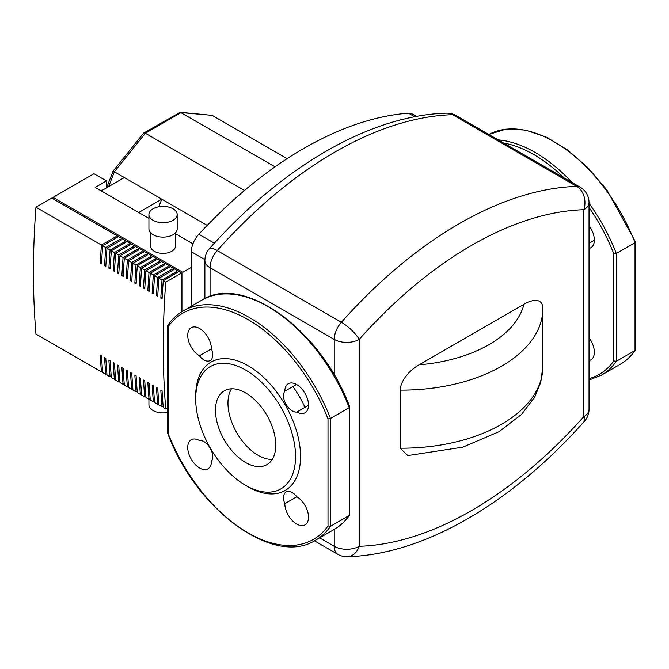 <?xml version="1.0" encoding="UTF-8"?>
<svg xmlns="http://www.w3.org/2000/svg" width="669" height="669" viewBox="0 0 669 669"><rect width="100%" height="100%" fill="white"/><g stroke="black" fill="none" stroke-linecap="round" stroke-linejoin="round"><path stroke-width="1" d="M245.623 485.368L248.124 486.806A74.134 42.799 -120 0 0 300.54 456.542A74.134 42.799 -120 0 0 248.124 365.751A74.134 42.799 -120 0 0 195.699 396.015L195.699 398.891A70.605 40.759 -120 0 0 245.623 485.368A70.605 40.759 -120 0 0 295.547 456.542A70.605 40.759 -120 0 0 245.623 370.074A70.605 40.759 -120 0 0 195.699 398.891M272.25 459.411A42.624 24.611 60 0 1 258.109 455.313A42.624 24.611 60 0 1 231.491 388.814M245.623 392.912A42.624 24.611 -120 0 0 224.316 390.805A42.624 24.611 -120 0 0 217.776 424.957A42.624 24.611 -120 0 0 245.623 462.522A42.624 24.611 -120 0 0 266.939 464.637A42.624 24.611 -120 0 0 273.47 430.476A42.624 24.611 -120 0 0 245.623 392.912M349.218 407.664L349.218 406.61L349.218 407.664L330.494 418.468L328.002 418.853A130.614 75.413 -120 0 0 168.245 326.623L167.894 325.109C172.1 319.113 177.193 314.38 183.181 310.909A132.378 76.433 60 0 1 330.494 418.468L330.494 526.319L349.218 515.506L349.218 407.664A132.378 76.433 -120 0 0 201.904 300.105C243.457 273.002 321.965 330.804 349.711 406.944M349.736 407.053L349.736 514.678L349.218 515.506A132.378 76.433 -120 0 1 334.283 529.396C340.27 525.926 345.363 521.193 349.569 515.189M334.283 529.396L315.559 540.201A132.378 76.433 60 0 0 330.494 526.319L328.002 525.934L328.002 418.853M168.245 432.642L168.245 433.696A130.614 75.413 -120 0 0 328.002 525.934M315.559 540.201C274.006 567.304 195.499 509.502 167.752 433.361L168.245 433.696L168.245 326.623M211.437 348.858A16.767 9.684 -120 0 0 204.045 332.092A16.767 9.684 -120 0 0 191.2 327.685A16.767 9.684 -120 0 0 188.599 341.014A16.767 9.684 -120 0 0 199.421 355.799A12.351 7.133 -120 0 0 210.175 360.549A12.351 7.133 -120 0 0 211.437 348.858L199.421 355.799M211.437 461.334A12.351 7.133 -120 0 0 210.175 448.188A12.351 7.133 -120 0 0 199.421 440.52A16.767 9.684 -120 0 0 191.2 439.776A16.767 9.684 -120 0 0 191.2 459.143A16.767 9.684 -120 0 0 207.967 468.827A16.767 9.684 -120 0 0 211.437 461.334M296.827 496.749A12.351 7.133 -120 0 0 286.073 492.008A12.351 7.133 -120 0 0 284.81 503.69A16.767 9.684 -120 0 0 292.202 520.457A16.767 9.684 -120 0 0 305.047 524.872A16.767 9.684 -120 0 0 307.648 511.542A16.767 9.684 -120 0 0 296.827 496.749L284.81 503.69M284.81 391.223A12.351 7.133 -120 0 0 286.073 404.369A12.351 7.133 -120 0 0 296.827 412.037A16.767 9.684 -120 0 0 305.047 412.773A16.767 9.684 -120 0 0 305.047 393.414A16.767 9.684 -120 0 0 288.28 383.73A16.767 9.684 -120 0 0 284.81 391.223L296.501 384.466M296.827 412.037L308.518 405.28M589.029 207.474A130.614 75.413 60 0 1 613.816 253.844L616.308 253.459L635.032 242.646L635.032 241.593L635.032 350.497L616.308 361.302L616.308 253.459A132.378 76.433 -120 0 0 589.029 203.217M613.816 253.844L613.816 360.917L616.308 361.302A132.378 76.433 -120 0 1 601.372 375.184L589.029 380.092M589.029 225.612A16.767 9.684 60 0 1 590.861 247.756A16.767 9.684 60 0 1 589.029 248.433M589.029 337.711A16.767 9.684 60 0 1 590.861 359.855A16.767 9.684 60 0 1 589.029 360.532M635.391 350.18C631.176 356.176 626.084 360.909 620.096 364.379A132.378 76.433 60 0 0 635.032 350.497L635.55 349.661L635.55 242.036M594.331 240.271L589.029 243.332M416.553 116.423L412.338 113.989A17.653 10.194 120 0 0 408.491 113.186A371.253 214.348 120 0 0 198.835 234.234A17.653 10.194 120 0 0 191.334 251.77L191.334 306.201M400.229 390.127A141.209 81.526 0 0 0 542.843 308.601L542.843 366.687L540.761 382.283L534.707 397.068L521.527 414.42L499.041 431.706L462.689 447.185L407.814 455.589L400.229 448.205L400.229 390.127C400.723 379.356 411.284 369.079 419.112 364.814L523.952 304.278C531.78 299.52 542.342 297.596 542.835 307.79L542.843 308.601A141.209 81.526 0 0 0 542.835 307.79M175.403 232.904L175.403 246.251A12.351 7.133 180 0 1 171.782 251.293A12.351 7.133 180 0 1 158.319 252.84A12.351 7.133 180 0 1 150.692 246.251L150.692 232.904M173.028 220.31A14.124 8.153 180 0 1 157.641 222.075A14.124 8.153 180 0 1 148.919 214.54A14.124 8.153 180 0 1 153.059 208.778A14.124 8.153 180 0 1 168.446 207.014A14.124 8.153 180 0 1 177.168 214.54A14.124 8.153 180 0 1 173.028 220.31M177.168 214.54L177.168 228.957A14.124 8.153 180 0 1 173.028 234.719A14.124 8.153 180 0 1 157.641 236.492A14.124 8.153 180 0 1 148.919 228.957L148.919 214.54M148.919 399.268L148.919 404.778A14.124 8.153 0 0 0 167.727 412.472M102.566 371.195L101.429 371.847A856.061 494.249 -60 0 1 100.241 355.088L101.496 355.808A856.061 494.249 120 0 0 102.675 372.566L105.761 374.347A856.061 494.249 -60 0 1 104.573 357.581L105.819 358.308A856.061 494.249 120 0 0 107.007 375.066L110.084 376.848A856.061 494.249 -60 0 1 108.896 360.081L110.142 360.8A856.061 494.249 120 0 0 111.33 377.567L114.407 379.34A856.061 494.249 -60 0 1 113.22 362.581L114.474 363.3A856.061 494.249 120 0 0 115.662 380.067L118.739 381.84A856.061 494.249 -60 0 1 117.552 365.082L118.798 365.801A856.061 494.249 120 0 0 119.985 382.559L123.063 384.341A856.061 494.249 -60 0 1 121.875 367.574L123.129 368.301A856.061 494.249 120 0 0 124.309 385.06L127.386 386.841A856.061 494.249 -60 0 1 126.207 370.074L127.453 370.793A856.061 494.249 120 0 0 128.64 387.56L131.718 389.333A856.061 494.249 -60 0 1 130.53 372.574L131.776 373.294A856.061 494.249 120 0 0 132.964 390.052L136.041 391.833A856.061 494.249 -60 0 1 134.854 375.075L136.108 375.794A856.061 494.249 120 0 0 137.296 392.552L140.373 394.334A856.061 494.249 -60 0 1 139.185 377.567L140.431 378.286A856.061 494.249 120 0 0 141.619 395.053L144.696 396.826A856.061 494.249 -60 0 1 143.509 380.067L144.763 380.786A856.061 494.249 120 0 0 145.942 397.553L149.02 399.326A856.061 494.249 -60 0 1 147.841 382.568L149.087 383.287A856.061 494.249 120 0 0 150.274 400.045L153.352 401.826A856.061 494.249 -60 0 1 152.164 385.06L153.41 385.787A856.061 494.249 120 0 0 154.598 402.546L157.675 404.327A856.061 494.249 -60 0 1 156.487 387.56L157.742 388.279A856.061 494.249 120 0 0 158.929 405.046L162.007 406.819A856.061 494.249 -60 0 1 160.819 390.06L162.065 390.78A856.061 494.249 120 0 0 163.253 407.538L165.745 408.985A856.061 494.249 -60 0 1 165.745 282.159L181.558 273.036L51.756 198.091L35.942 207.214L101.429 245.021L115.988 236.617L115.988 238.055M163.136 406.167L162.007 406.819M106.889 373.695L105.761 374.347M111.221 376.187L110.084 376.848M115.545 378.687L114.407 379.34M119.876 381.188L118.739 381.84M124.2 383.68L123.063 384.341M128.523 386.18L127.386 386.841M132.855 388.681L131.718 389.333M137.178 391.181L136.041 391.833M141.51 393.673L140.373 394.334M145.834 396.173L144.696 396.826M150.157 398.674L149.02 399.326M154.489 401.166L153.352 401.826M158.812 403.666L157.675 404.327M163.244 280.779L163.253 280.721A856.061 494.249 120 0 0 162.065 298.851L160.819 298.131A856.061 494.249 -60 0 1 162.007 279.993L176.566 271.589L177.812 272.308L163.253 280.721L165.745 282.159M158.921 278.279L158.929 278.22A856.061 494.249 120 0 0 157.742 296.35L156.487 295.631A856.061 494.249 -60 0 1 157.675 277.501L172.242 269.089L173.488 269.816L158.929 278.22L162.007 279.993M154.598 275.787L154.598 275.72A856.061 494.249 120 0 0 153.41 293.85L152.164 293.131A856.061 494.249 -60 0 1 153.352 275.001L167.911 266.597L169.157 267.316L154.598 275.72L157.675 277.501M150.266 273.287L150.274 273.22A856.061 494.249 120 0 0 149.087 291.358L147.841 290.639A856.061 494.249 -60 0 1 149.02 272.5L163.587 264.096L164.833 264.815L150.274 273.22L153.352 275.001M145.942 270.786L145.942 270.728A856.061 494.249 120 0 0 144.763 288.857L143.509 288.138A856.061 494.249 -60 0 1 144.696 270.008L159.255 261.596L160.51 262.315L145.942 270.728L149.02 272.5M141.611 268.286L141.619 268.227A856.061 494.249 120 0 0 140.431 286.357L139.185 285.638A856.061 494.249 -60 0 1 140.373 267.508L154.932 259.104L156.178 259.823L141.619 268.227L144.696 270.008M137.287 265.794L137.296 265.727A856.061 494.249 120 0 0 136.108 283.865L134.854 283.138A856.061 494.249 -60 0 1 136.041 265.008L150.609 256.603L151.855 257.322L137.296 265.727L140.373 267.508M132.964 263.293L132.964 263.235A856.061 494.249 120 0 0 131.776 281.365L130.53 280.646A856.061 494.249 -60 0 1 131.718 262.507L146.277 254.103L147.523 254.822L132.964 263.235L136.041 265.008M128.632 260.793L128.64 260.734A856.061 494.249 120 0 0 127.453 278.864L126.207 278.145A856.061 494.249 -60 0 1 127.386 260.015L141.953 251.603L143.199 252.33L128.64 260.734L131.718 262.507M124.309 258.301L124.309 258.234A856.061 494.249 120 0 0 123.129 276.364L121.875 275.645A856.061 494.249 -60 0 1 123.063 257.515L137.622 249.111L138.876 249.83L124.309 258.234L127.386 260.015M119.977 255.801L119.985 255.734A856.061 494.249 120 0 0 118.798 273.872L117.552 273.153A856.061 494.249 -60 0 1 118.739 255.014L133.298 246.61L134.544 247.329L119.985 255.734L123.063 257.515M115.653 253.3L115.662 253.242A856.061 494.249 120 0 0 114.474 271.371L113.22 270.652A856.061 494.249 -60 0 1 114.407 252.522L128.975 244.11L130.221 244.829L115.662 253.242L118.739 255.014M111.33 250.8L111.33 250.741A856.061 494.249 120 0 0 110.142 268.871L108.896 268.152A856.061 494.249 -60 0 1 110.084 250.022L124.643 241.618L125.889 242.337L111.33 250.741L114.407 252.522M106.998 248.308L107.007 248.241A856.061 494.249 120 0 0 105.819 266.379L104.573 265.652A856.061 494.249 -60 0 1 105.761 247.522L120.32 239.117L121.566 239.837L107.007 248.241L110.084 250.022M115.988 236.617L117.242 237.336L102.675 245.749L105.761 247.522M102.675 245.807L102.675 245.749A856.061 494.249 120 0 0 101.496 263.879L100.241 263.16A856.061 494.249 -60 0 1 101.429 245.021M101.429 371.847L35.942 334.04A856.061 494.249 -60 0 1 35.942 207.214M102.625 245.774L102.566 247.246M100.241 263.16L101.571 262.457M106.948 248.274L106.889 249.746M104.573 265.652L105.894 264.957M111.28 250.775L111.221 252.238M108.896 268.152L110.226 267.458M115.603 253.275L115.545 254.738M113.22 270.652L114.55 269.958M119.927 255.767L119.876 257.239M117.552 273.153L118.881 272.45M124.258 258.267L124.2 259.739M121.875 275.645L123.205 274.951M128.582 260.768L128.523 262.231M126.207 278.145L127.528 277.451M132.914 263.26L132.855 264.732M130.53 280.646L131.86 279.943M137.237 265.76L137.178 267.232M134.854 283.138L136.183 282.443M141.56 268.261L141.51 269.724M139.185 285.638L140.515 284.944M145.892 270.761L145.834 272.224M143.509 288.138L144.839 287.444M150.216 273.253L150.157 274.725M147.841 290.639L149.162 289.936M154.547 275.753L154.489 277.225M152.164 293.131L153.494 292.437M158.871 278.254L158.812 279.717M156.487 295.631L157.817 294.937M120.32 239.117L120.32 240.556M124.643 241.618L124.643 243.056M128.975 244.11L128.975 245.556M133.298 246.61L133.298 248.048M137.622 249.111L137.622 250.549M141.953 251.603L141.953 253.049M146.277 254.103L146.277 255.541M150.609 256.603L150.609 258.042M154.932 259.104L154.932 260.542M159.255 261.596L159.255 263.042M163.587 264.096L163.587 265.534M167.911 266.597L167.911 268.035M172.242 269.089L172.242 270.535M163.194 280.746L163.144 282.218M160.819 298.131L162.149 297.429M176.566 271.589L176.566 273.036M53.002 198.81L53.002 197.372L93.986 173.714L106.463 180.914L106.463 187.889M53.002 197.372L182.804 272.308L182.804 311.127M182.804 272.308L191.334 267.391M181.558 311.896L181.558 273.036M167.727 407.839L165.745 408.985M106.463 180.914L95.232 187.404L148.919 218.403M175.403 233.69L192.931 243.809M207.206 225.386L161.798 199.17L158.854 206.754M101.27 190.882L124.359 177.553L161.798 199.17L138.709 212.508M124.359 177.553L114.374 171.791L145.357 133.24L181.14 112.584L212.132 115.352L180.245 112.283L275.068 166.807M108.604 186.651L114.374 171.791L113.103 171.063L143.618 133.098L180.245 112.283M143.793 132.955L145.357 133.24L244.478 190.464M287.118 158.645L212.132 115.352M572.12 182.545A132.378 76.433 -120 0 0 498.246 139.896M503.673 143.032A130.614 75.413 60 0 1 564.201 177.979M613.816 360.917A130.614 75.413 60 0 1 589.029 378.671M635.533 241.927L606.875 189.954L588.11 167.886L567.605 149.973L546.389 137.145L525.508 130.054L505.981 129.117L488.838 134.461A132.378 76.433 60 0 1 635.032 242.646M408.491 113.186L414.705 116.766M191.334 251.77L204.906 259.614M214.373 243.207L198.835 234.234M334.241 529.413L334.241 546.289A17.653 10.194 0 0 0 359.203 546.289A17.653 13.572 88.2 0 1 347.261 556.725C423.845 554.718 511.994 503.038 584.564 421.11A17.653 4.85 -138.3 0 0 583.861 416.578A371.253 214.348 -60 0 1 359.203 546.289L359.203 339.409A371.253 214.348 -60 0 1 583.861 209.706A17.653 13.572 -91.8 0 0 576.72 186.392L452.537 114.692A17.653 13.572 -91.8 0 0 446.649 113.161C370.074 115.168 281.925 166.849 209.347 248.776A17.653 4.85 41.7 0 1 217.199 250.566A388.906 224.533 -60 0 1 452.537 114.692A17.653 10.194 -60 0 1 456.015 115.52A17.653 17.653 0 0 0 446.649 113.161M210.058 296.409L210.058 267.717A17.653 10.194 180 0 1 204.89 260.509L204.89 298.525M589.029 202.498L589.029 409.378A17.653 10.194 0 0 1 583.861 416.578L583.861 209.706A17.653 10.194 180 0 0 589.029 202.498A17.653 17.653 0 0 0 580.207 187.22A17.653 10.194 120 0 0 576.72 186.392A388.906 224.533 120 0 0 341.382 322.266A17.653 10.194 120 0 0 334.241 339.409L210.058 267.717A17.653 10.194 -60 0 1 217.199 250.566L341.382 322.266A17.653 4.85 41.7 0 1 359.203 339.409A17.653 10.194 180 0 1 334.241 339.409L334.241 374.974M319.631 537.851L334.241 546.289A17.653 10.194 120 0 0 337.895 554.367A17.653 17.653 0 0 0 347.261 556.725M542.843 366.687A141.209 81.526 180 0 1 400.229 448.205M523.952 304.278A123.556 71.332 180 0 1 419.112 364.814M292.955 386.515A77.663 44.84 60 0 1 304.98 407.329M167.727 433.253L167.727 325.627M201.904 300.105L183.181 310.909M620.096 364.379L601.372 375.184M209.347 248.776A17.653 17.653 0 0 0 204.89 260.509M314.447 540.828L337.895 554.367M584.564 421.11A17.653 17.653 0 0 0 589.029 409.378M456.015 115.52L580.207 187.22M113.103 171.063L106.605 187.805"/></g></svg>
